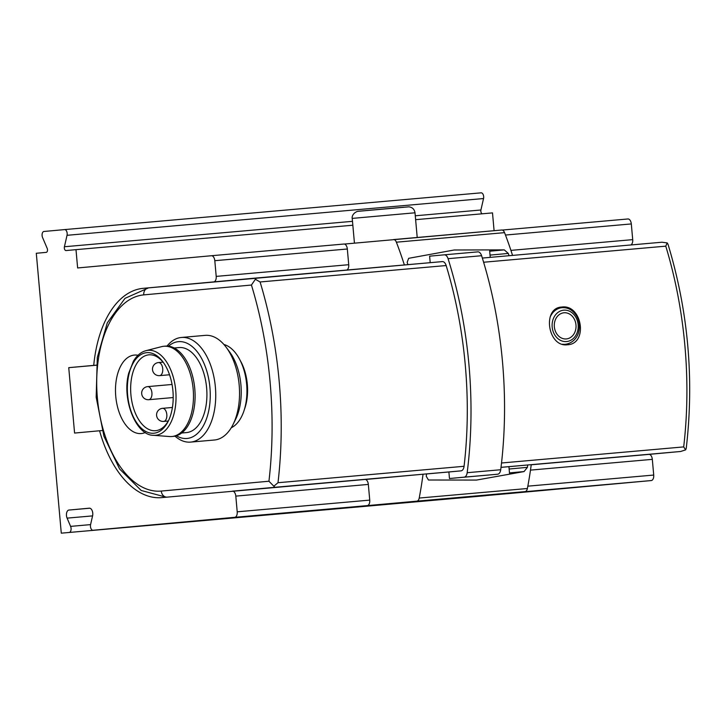 <?xml version="1.0" encoding="UTF-8"?>
<svg xmlns="http://www.w3.org/2000/svg" width="726" height="726" viewBox="0 0 726 726"><rect width="100%" height="100%" fill="white"/><g stroke="black" fill="none" stroke-linecap="round" stroke-linejoin="round"><path stroke-width="1.09" d="M567.469 344.768L567.514 344.759C588.323 343.906 582.216 304.067 561.797 307.044C541.868 307.724 547.74 347.536 567.469 344.768M231.267 427.75A42.68 23.985 -95 0 0 246.659 384.435A42.68 23.985 -95 0 0 223.917 344.487M430.2 262.667L429.62 256.169L444.276 254.826A6.561 3.694 -95 0 0 444.276 254.826A6.561 3.694 -95 0 1 448.069 258.683A295.446 166.063 -95 0 1 467.172 472.699A6.561 3.694 -95 0 1 464.123 477.173L449.467 478.516L448.886 471.973L461.01 470.865A6.561 3.694 -95 0 0 464.068 466.292A288.884 162.379 -95 0 0 446.154 265.544A6.561 3.694 -95 0 0 442.334 261.596A6.561 3.694 -95 0 0 442.334 261.605L256.251 278.022L251.432 285.037L143.757 294.883A6.561 5.427 84.8 0 1 148.567 287.868A6.561 5.427 84.8 0 0 148.567 287.868L442.334 261.596M166.88 497.147A6.561 5.427 -95.2 0 1 161.263 491.066L268.938 481.229L273.838 486.211L277.994 482.717L464.068 466.292M273.838 486.211L274.927 487.291L461.01 470.865M277.994 482.717A288.884 162.379 -95 0 0 260.08 281.969L255.37 279.265M448.886 471.973L426.561 473.942M138.004 355.286A39.395 22.143 -95 0 0 115.543 393.065A39.395 22.143 -95 0 0 141.307 433.549A39.395 22.143 -95 0 0 145.318 432.505M244.471 409.264A38.079 21.408 -95 0 0 240.152 360.368M449.467 478.516L497.655 474.214A6.561 3.694 -95 0 0 500.713 469.74A295.446 166.063 -95 0 0 481.61 255.715A6.561 3.694 -95 0 0 477.817 251.868L444.294 254.826M685.671 449.866L686.251 448.269C694.292 379.017 688.221 311.055 668.047 244.39L667.203 242.911L665.769 246.159A288.884 162.379 -95 0 1 683.683 446.907L685.671 449.866L680.643 451.481L643.517 454.875M661.958 242.221L482.345 258.066L661.94 242.221L667.203 242.911M509.507 473.216L508.926 466.673L501.004 467.372M490.241 257.376L489.66 250.869M174.993 436.144A52.526 29.521 -95 0 0 190.602 442.107L214.397 440.01A52.526 29.521 -95 0 0 214.451 440.001A52.526 29.521 -95 0 0 233.155 424.302L235.641 419.247A45.956 25.837 -95 0 0 229.715 352.083L226.376 347.545A52.526 29.521 -95 0 0 205.168 335.367L181.364 337.472A52.526 29.521 -95 0 0 167.044 346.075M176.409 435.791A48.588 27.307 -95 0 0 187.054 438.468A48.588 27.307 -95 0 0 208.598 378.355A48.588 27.307 -95 0 0 168.496 346.175M181.691 433.005L186.491 432.587A42.68 23.985 -95 0 0 186.528 432.578A42.68 23.985 -95 0 0 206.629 387.929A42.68 23.985 -95 0 0 178.986 347.563L174.186 347.99M190.602 442.107A52.526 29.521 -95 0 0 190.648 442.107A52.526 29.521 -95 0 0 215.386 387.149A52.526 29.521 -95 0 0 181.364 337.472M233.155 424.302A52.526 29.521 -95 0 0 226.376 347.545M163.659 362.873A38.079 21.408 -95 0 0 148.875 354.832A38.079 21.408 -95 0 0 130.907 394.654A38.079 21.408 -95 0 0 155.573 430.7A38.079 21.408 -95 0 0 168.722 420.2M153.876 433.222A40.438 22.733 -95 0 0 168.278 421.134A40.438 22.733 -95 0 0 163.06 362.029A40.438 22.733 -95 0 0 127.894 380.134A40.438 22.733 -95 0 0 153.876 433.222M153.377 435.301L169.412 436.535A45.302 25.464 -95 0 0 171.79 436.517A45.302 25.464 -95 0 0 171.835 436.517A45.302 25.464 -95 0 0 193.17 389.118A45.302 25.464 -95 0 0 163.822 346.266A45.302 25.464 -95 0 0 161.481 346.674L145.917 350.694C141.025 351.983 136.869 355.477 133.43 361.176L128.729 373.146C121.532 399.318 135.998 435.518 153.377 435.301A42.652 23.976 -95 0 0 155.663 435.282A42.652 23.976 -95 0 0 175.547 388.673A42.652 23.976 -95 0 0 145.917 350.694M171.79 436.517L173.414 436.38A45.302 25.464 -95 0 0 173.46 436.371A45.302 25.464 -95 0 0 194.795 388.973A45.302 25.464 -95 0 0 165.446 346.12L163.822 346.266M563.993 312.779A13.132 10.863 -95.2 0 1 575.981 324.903A13.132 10.863 -95.2 0 1 566.334 338.933A13.132 10.863 -95.2 0 1 554.346 326.809A13.132 10.863 -95.2 0 1 563.993 312.779M102.203 430.545L99.571 430.772A105.052 59.042 -95 0 0 161.744 497.619A105.052 59.042 -95 0 0 161.844 497.609L364.933 479.459A5.254 2.949 85 0 1 368.336 484.423L369.743 500.114A5.254 2.949 85 0 1 367.265 505.614L416.851 501.158A5.254 2.949 -95 0 0 419.211 498.054A283.63 159.421 -95 0 0 423.049 474.214L365.405 479.487M61.283 533.165L485.73 495.686L61.283 533.165L36.3 253.274L46.246 252.367A2.623 1.479 -95 0 0 47.172 248.328L42.571 237.538A3.939 2.214 -95 0 1 43.959 231.476L64.596 229.597A3.939 2.214 -95 0 0 64.596 229.597A3.939 2.214 -95 0 1 67.037 235.306L64.414 246.749A2.623 1.479 -95 0 0 66.039 250.561L75.994 249.653L77.628 267.958L211.393 255.733A5.254 2.949 -95 0 0 211.393 255.733A5.254 2.949 -95 0 1 214.805 260.698L216.203 276.388A5.254 2.949 -95 0 1 213.734 281.897L143.167 288.34A105.052 59.042 -95 0 0 93.736 365.378L96.367 365.151M423.049 474.214L426.57 473.906A283.63 159.421 85 0 1 426.253 476.283L428.458 480.004L476.456 480.077L524.063 471.564L527.403 467.353A283.63 159.421 -95 0 0 527.72 464.976L508.926 466.7M527.72 464.976L531.241 464.667A283.63 159.421 -95 0 1 527.394 488.507A5.254 2.949 -95 0 1 525.034 491.611L382.42 504.643L518.727 492.246A5.254 2.949 -95 0 0 519.19 492.137M509.044 255.715A283.63 159.421 -95 0 0 508.309 253.428L504.28 249.88L454.231 249.989L408.665 258.32L407.159 262.358A283.63 159.421 85 0 1 407.894 264.636M512.556 255.407A283.63 159.421 -95 0 0 504.561 232.647A5.254 2.949 -95 0 0 501.693 230.024A5.254 2.949 -95 0 0 501.684 230.024L344.396 244.063M404.373 264.954A283.63 159.421 -95 0 0 396.378 242.194A5.254 2.949 -95 0 0 393.51 239.571A5.254 2.949 -95 0 0 393.501 239.571L501.693 230.024M69.224 532.439A3.939 2.214 -95 0 0 70.603 526.377L67.091 518.128A5.254 2.949 -95 0 1 68.934 510.051L89.343 508.182A5.254 2.949 -95 0 1 92.592 515.805L90.596 524.553A3.939 2.214 -95 0 0 93.028 530.27L509.534 493.508A3.939 2.214 -95 0 0 509.534 493.508L651.249 480.558A5.254 2.949 -95 0 0 653.718 475.058L652.32 459.358A5.254 2.949 -95 0 0 648.917 454.394L531.223 464.785L648.917 454.394M415.281 215.785L480.921 209.995L483.543 198.543A3.939 2.214 -95 0 0 481.111 192.835A3.939 2.214 -95 0 0 481.102 192.835L64.605 229.588L481.111 192.835M480.921 209.995A2.623 1.479 -95 0 0 482.318 213.789M494.088 230.696L492.5 212.89L415.626 219.669M630.84 244.961A5.254 2.949 -95 0 0 632.709 239.634L631.311 223.935A5.254 2.949 -95 0 0 627.908 218.971A5.254 2.949 -95 0 0 627.899 218.971L502.229 230.069L627.908 218.971M96.358 365.223L68.743 367.665L74.578 433.059L99.571 430.772M68.743 367.665L93.736 365.378M509.534 493.508L93.028 530.27A3.939 2.214 -95 0 0 93.028 530.261L234.743 517.311A5.254 2.949 -95 0 0 237.211 511.812L235.814 496.121A5.254 2.949 -95 0 0 232.411 491.157L364.933 479.459M441.635 499.161L369.951 505.523L441.635 499.161M380.896 504.724L290.473 512.756L380.896 504.724M343.924 244.036L211.402 255.733L343.924 244.036A5.254 2.949 85 0 1 347.327 249L348.725 264.7A5.254 2.949 85 0 1 346.856 270.027M75.994 249.653L352.836 225.214M501.521 462.988L683.683 446.907M483.607 262.24L665.769 246.159M260.08 281.969L446.154 265.544M274.927 487.291L232.647 491.148M268.938 481.229A282.314 158.685 -95 0 0 251.432 285.037M161.263 491.066A98.482 55.358 85 0 1 97.384 398.011A98.482 55.358 85 0 1 143.757 294.883M464.123 477.173L497.655 474.214M467.172 472.699L500.713 469.74M448.069 258.683L481.61 255.715M501.013 467.335L680.616 451.481M163.722 421.416A6.561 3.694 -95 0 0 166.817 414.546A6.561 3.694 -95 0 0 162.56 408.33A6.561 6.561 0 0 0 156.598 415.454A6.561 6.561 0 0 0 163.722 421.416L168.278 421.007M159.638 375.632A6.561 3.694 -95 0 0 162.733 368.763A6.561 3.694 -95 0 0 158.477 362.555A6.561 6.561 0 0 0 152.514 369.67A6.561 6.561 0 0 0 159.638 375.632L169.53 374.761M148.821 399.699A6.561 3.694 -95 0 0 151.916 392.82A6.561 3.694 -95 0 0 147.659 386.622A6.561 6.561 0 0 0 141.697 393.737A6.561 6.561 0 0 0 148.812 399.699A6.561 3.694 -95 0 0 148.821 399.699L173.196 397.549M566.561 341.556A15.754 13.032 -95.2 0 1 553.221 319.004A15.754 13.032 -95.2 0 1 575.709 317.017A15.754 13.032 -95.2 0 1 566.561 341.556M550.09 317.171A18.386 15.201 -95.2 0 1 562.024 307.688C568.104 307.334 573.005 310.165 576.707 316.182C579.357 321.11 580.029 326.319 578.713 331.818C577.932 336.002 573.839 343.126 565.363 344.296A18.386 15.201 -95.2 0 1 565.327 344.305A18.386 15.201 -95.2 0 1 562.468 344.233M143.167 288.34L256.251 278.022M419.211 498.054L527.394 488.507M396.378 242.194L504.561 232.647M416.851 501.158L525.034 491.611M234.743 517.311L367.265 505.614M518.727 492.246L651.249 480.558M527.838 486.166L653.718 475.058M237.211 511.812L369.743 500.114M530.479 470.112L652.32 459.358M235.814 496.121L368.336 484.423M213.734 281.897L219.134 281.416M510.922 250.379L632.709 239.634M216.203 276.388L348.725 264.7M505.477 235.042L631.311 223.935M214.805 260.698L347.327 249M67.037 235.306L483.543 198.543M70.603 526.377L90.578 524.617M67.091 518.128L92.574 515.887M68.934 510.051L89.815 508.209M64.414 246.749L352.491 221.33M403.592 207.237L358.381 211.248M352.228 218.399C352.174 219.098 351.085 213.871 357.464 211.375L408.92 206.828C412.404 207.327 414.437 209.315 415.009 212.791L352.228 218.399L354.442 243.146M524.063 471.564L509.48 472.898M527.403 467.353L509.135 469.023M508.309 253.428L490.041 255.098M504.28 249.88L489.696 251.214M166.145 497.21L141.162 490.458L119.59 468.96L103.963 436.317L96.177 397.222L97.311 357.455L107.285 322.852L125.008 298.341L148.567 287.868M444.285 254.826L477.817 251.868M172.416 407.467L162.56 408.33M163.078 362.147L158.477 362.555M172.053 384.471L147.659 386.622M562.024 307.688L557.904 308.06M565.363 344.296L563.412 344.478M415.009 212.791L417.214 237.484"/></g></svg>
